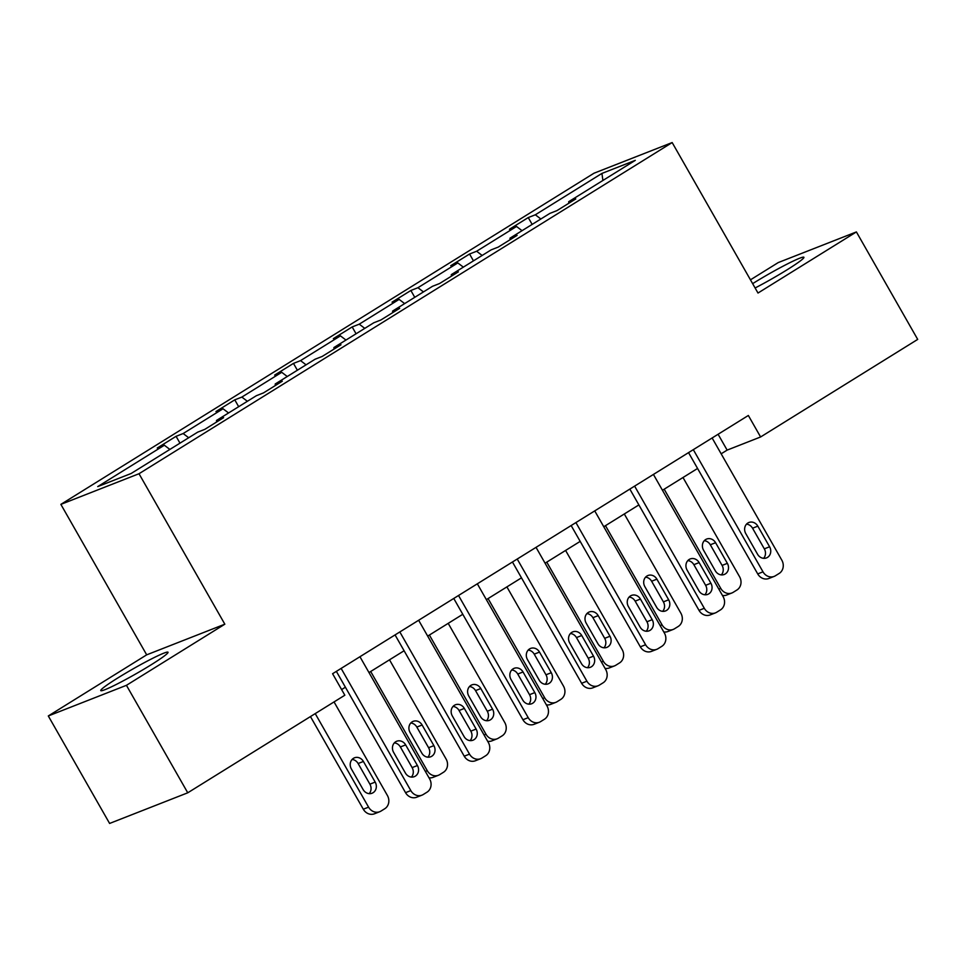 <?xml version="1.0" encoding="UTF-8"?>
<svg xmlns="http://www.w3.org/2000/svg" width="966" height="966" viewBox="0 0 966 966"><rect width="100%" height="100%" fill="white"/><g stroke="black" fill="none" stroke-linecap="round" stroke-linejoin="round"><path stroke-width="1.45" d="M150.877 664.958A38.712 2.862 -29.7 0 0 168.036 652.243A38.712 2.862 -29.7 0 0 117.937 677.878A38.712 2.862 -29.7 0 0 100.778 690.605A38.712 2.862 -29.7 0 0 150.877 664.958M755.122 287.977A38.712 2.862 -29.7 0 0 786.759 269.997A38.712 2.862 -29.7 0 0 803.917 257.282A38.712 2.862 -29.7 0 0 753.818 282.917A38.712 2.862 -29.7 0 0 752.647 283.642M48.3 715.963L126.437 685.317L224.837 624.193L146.687 654.839L48.3 715.963L109.605 823.443L187.754 792.796L344.838 695.218L332.582 673.725L748.348 415.477L760.604 436.97L917.7 339.404L856.395 231.925L778.246 262.571L750.461 279.826M146.687 654.839L60.87 504.373L594.03 173.204L672.167 142.557L139.007 473.726L60.87 504.373M126.437 685.317L187.754 792.796M169.871 449.431L164.341 445.229L157.265 448.007L176.078 436.318L179.978 443.153M540.863 218.992L535.333 214.79L601.927 173.421L635.302 160.344L568.696 201.701L575.772 198.936L556.959 210.612L549.883 213.389L510 238.167L517.076 235.39L498.263 247.079L491.187 249.844L451.303 274.622L458.379 271.844L439.566 283.533L432.49 286.31L392.607 311.076L399.683 308.311L380.87 319.988L373.794 322.765L333.91 347.543L340.986 344.765L322.173 356.454L315.097 359.219L275.213 383.997L282.289 381.22L263.476 392.908L256.401 395.686L216.517 420.452L223.593 417.674L204.78 429.363L197.704 432.14L131.11 473.509L97.735 486.598L164.341 445.229M188.684 437.743L183.154 433.541L176.078 436.318M183.154 433.541L223.037 408.763L215.961 411.54L234.774 399.852L238.674 406.698M247.381 401.288L241.85 397.086L234.774 399.852M241.85 397.086L281.734 372.308L274.658 375.086L293.471 363.397L297.371 370.232M306.077 364.834L300.547 360.62L293.471 363.397M300.547 360.62L340.43 335.854L333.355 338.631L352.167 326.943L356.068 333.777M364.774 328.368L359.243 324.165L352.167 326.943M359.243 324.165L399.127 299.388L392.051 302.165L410.864 290.488L414.764 297.323M423.47 291.913L417.94 287.711L410.864 290.488M417.94 287.711L457.824 262.933L450.748 265.71L469.561 254.022L473.461 260.856M482.167 255.459L476.636 251.245L469.561 254.022M476.636 251.245L516.52 226.479L509.444 229.256L528.257 217.567L532.157 224.402M535.333 214.79L528.257 217.567M216.626 422.009L216.517 420.452M228.568 412.977L223.037 408.763M275.322 385.555L275.213 383.997M287.264 376.511L281.734 372.308M334.019 349.088L333.91 347.543M345.961 340.056L340.43 335.854M392.715 312.634L392.607 311.076M404.657 303.602L399.127 299.388M451.412 276.179L451.303 274.622M463.354 267.135L457.824 262.933M510.108 239.713L510 238.167M522.051 230.681L516.52 226.479M568.805 203.258L568.696 201.701M224.837 624.193L139.007 473.726M672.167 142.557L757.996 293.036L856.395 231.925M721.155 453.815L727.132 450.108L760.604 436.97M341.614 689.567L345.393 687.212M368.976 672.565L404.09 650.758M427.672 636.111L462.786 614.291M486.369 599.644L521.483 577.837M545.065 563.19L580.18 541.383M603.762 526.736L638.876 504.916M662.459 490.269L697.573 468.462M718.1 434.265L727.132 450.108M602.905 180.461L601.927 173.421M712.123 437.972L781.808 560.147A9.926 8.827 68.6 0 1 779.188 573.43L775.432 575.76A9.926 8.827 68.6 0 1 774.152 576.4A9.926 8.827 68.6 0 1 762.995 571.836L693.31 449.661M688.541 452.631L757.718 573.913L762.995 571.836M769.6 546.78A7.945 7.064 -111.4 0 1 766.473 557.913A7.945 7.064 -111.4 0 1 757.561 554.255L745.788 533.618A7.945 7.064 -111.4 0 1 748.904 522.485A7.945 7.064 -111.4 0 1 757.827 526.144L769.6 546.78L764.323 548.845A7.945 7.064 -111.4 0 1 763.599 558.324M746.513 524.152A7.945 7.064 -111.4 0 1 752.55 528.209L764.323 548.845M774.152 576.4L768.864 578.477A9.926 8.827 -111.4 0 1 757.718 573.913M682.998 477.518L739.57 576.714A9.926 8.827 68.6 0 1 736.949 589.985L733.194 592.327A9.926 8.827 68.6 0 1 731.914 592.967A9.926 8.827 68.6 0 1 720.757 588.403L664.185 489.207M721.348 574.891A7.945 7.064 68.6 0 0 722.085 565.412L710.312 544.776A7.945 7.064 68.6 0 0 704.274 540.706M731.914 592.967L726.625 595.044A9.926 8.827 -111.4 0 1 722.483 595.491M727.362 563.347L715.589 542.711A7.945 7.064 68.6 0 0 706.665 539.052A7.945 7.064 68.6 0 0 703.55 550.185L715.323 570.821A7.945 7.064 68.6 0 0 724.234 574.48A7.945 7.064 68.6 0 0 727.362 563.347L722.085 565.412M653.427 474.439L723.111 596.614A9.926 8.827 68.6 0 1 720.491 609.884L716.736 612.215A9.926 8.827 68.6 0 1 715.456 612.867A9.926 8.827 68.6 0 1 704.299 608.29L634.614 486.115M629.844 489.086L699.022 610.367L704.299 608.29M710.904 583.235A7.945 7.064 -111.4 0 1 707.776 594.368A7.945 7.064 -111.4 0 1 698.865 590.721L687.092 570.085A7.945 7.064 -111.4 0 1 690.207 558.952A7.945 7.064 -111.4 0 1 699.13 562.598L710.904 583.235L705.627 585.311A7.945 7.064 -111.4 0 1 704.902 594.778M687.816 560.606A7.945 7.064 -111.4 0 1 693.854 564.675L705.627 585.311M715.456 612.867L710.167 614.931A9.926 8.827 -111.4 0 1 699.022 610.367M594.73 510.893L664.415 633.068A9.926 8.827 68.6 0 1 661.795 646.339L658.039 648.681A9.926 8.827 68.6 0 1 656.759 649.321A9.926 8.827 68.6 0 1 645.602 644.757L575.917 522.582M571.148 525.54L640.325 646.822L645.602 644.757M652.207 619.689A7.945 7.064 -111.4 0 1 649.08 630.822A7.945 7.064 -111.4 0 1 640.168 627.175L628.395 606.539A7.945 7.064 -111.4 0 1 631.51 595.406A7.945 7.064 -111.4 0 1 640.434 599.053L652.207 619.689L646.93 621.766A7.945 7.064 -111.4 0 1 646.206 631.245M629.12 597.06A7.945 7.064 -111.4 0 1 635.157 601.13L646.93 621.766M656.759 649.321L651.47 651.386A9.926 8.827 -111.4 0 1 640.325 646.822M624.302 513.972L680.873 613.181A9.926 8.827 68.6 0 1 678.253 626.451L674.497 628.781A9.926 8.827 68.6 0 1 673.217 629.421A9.926 8.827 68.6 0 1 662.06 624.857L605.477 525.661M662.652 611.345A7.945 7.064 68.6 0 0 663.388 601.866L651.615 581.23A7.945 7.064 68.6 0 0 645.578 577.173M673.217 629.421L667.929 631.498A9.926 8.827 -111.4 0 1 663.787 631.945M668.665 599.801L656.892 579.165A7.945 7.064 68.6 0 0 647.969 575.507A7.945 7.064 68.6 0 0 644.853 586.64L656.626 607.276A7.945 7.064 68.6 0 0 665.538 610.935A7.945 7.064 68.6 0 0 668.665 599.801L663.388 601.866M565.593 550.439L622.176 649.635A9.926 8.827 68.6 0 1 619.556 662.905L615.801 665.248A9.926 8.827 68.6 0 1 614.521 665.888A9.926 8.827 68.6 0 1 603.364 661.324L546.78 562.127M603.955 647.8A7.945 7.064 68.6 0 0 604.68 638.333L592.919 617.697A7.945 7.064 68.6 0 0 586.881 613.627M614.521 665.888L609.232 667.953A9.926 8.827 -111.4 0 1 605.078 668.412M609.969 636.256L598.195 615.62A7.945 7.064 68.6 0 0 589.272 611.973A7.945 7.064 68.6 0 0 586.157 623.106L597.93 643.742A7.945 7.064 68.6 0 0 606.841 647.389A7.945 7.064 68.6 0 0 609.969 636.256L604.68 638.333M536.033 547.348L605.718 669.523A9.926 8.827 68.6 0 1 603.098 682.805L599.343 685.135A9.926 8.827 68.6 0 1 598.063 685.775A9.926 8.827 68.6 0 1 586.905 681.211L517.221 559.036M512.451 562.007L581.629 683.288L586.905 681.211M593.51 656.155A7.945 7.064 -111.4 0 1 590.383 667.289A7.945 7.064 -111.4 0 1 581.472 663.63L569.698 642.994A7.945 7.064 -111.4 0 1 572.814 631.861A7.945 7.064 -111.4 0 1 581.737 635.519L593.51 656.155L588.234 658.22A7.945 7.064 -111.4 0 1 587.497 667.699M570.423 633.527A7.945 7.064 -111.4 0 1 576.461 637.584L588.234 658.22M598.063 685.775L592.774 687.852A9.926 8.827 -111.4 0 1 581.629 683.288M506.896 586.893L563.48 686.089A9.926 8.827 68.6 0 1 560.86 699.36L557.104 701.702A9.926 8.827 68.6 0 1 555.824 702.342A9.926 8.827 68.6 0 1 544.667 697.778L488.084 598.582M545.259 684.266A7.945 7.064 68.6 0 0 545.983 674.787L534.222 654.151A7.945 7.064 68.6 0 0 528.185 650.082M555.824 702.342L550.535 704.419A9.926 8.827 -111.4 0 1 546.382 704.866M551.272 672.722L539.499 652.086A7.945 7.064 68.6 0 0 530.576 648.428A7.945 7.064 68.6 0 0 527.46 659.561L539.233 680.197A7.945 7.064 68.6 0 0 548.145 683.856A7.945 7.064 68.6 0 0 551.272 672.722L545.983 674.787M477.337 583.814L547.022 705.989A9.926 8.827 68.6 0 1 544.401 719.259L540.646 721.59A9.926 8.827 68.6 0 1 539.366 722.242A9.926 8.827 68.6 0 1 528.209 717.666L458.524 595.491M453.754 598.461L522.932 719.742L528.209 717.666M534.814 692.61A7.945 7.064 -111.4 0 1 531.686 703.743A7.945 7.064 -111.4 0 1 522.775 700.084L511.002 679.448A7.945 7.064 -111.4 0 1 514.117 668.327A7.945 7.064 -111.4 0 1 523.041 671.974L534.814 692.61L529.525 694.687A7.945 7.064 -111.4 0 1 528.8 704.154M511.726 669.981A7.945 7.064 -111.4 0 1 517.764 674.051L529.525 694.687M539.366 722.242L534.077 724.307A9.926 8.827 -111.4 0 1 522.932 719.742M448.2 623.348L504.783 722.556A9.926 8.827 68.6 0 1 502.163 735.826L498.408 738.157A9.926 8.827 68.6 0 1 497.116 738.797A9.926 8.827 68.6 0 1 485.97 734.232L429.387 635.036M486.562 720.721A7.945 7.064 68.6 0 0 487.287 711.242L475.526 690.605A7.945 7.064 68.6 0 0 469.488 686.548M497.116 738.797L491.839 740.874A9.926 8.827 -111.4 0 1 487.685 741.32M492.575 709.177L480.802 688.541A7.945 7.064 68.6 0 0 471.879 684.882A7.945 7.064 68.6 0 0 468.764 696.015L480.537 716.651A7.945 7.064 68.6 0 0 489.448 720.31A7.945 7.064 68.6 0 0 492.575 709.177L487.287 711.242M418.64 620.269L488.325 742.443A9.926 8.827 68.6 0 1 485.705 755.714L481.949 758.056A9.926 8.827 68.6 0 1 480.67 758.696A9.926 8.827 68.6 0 1 469.512 754.132L399.827 631.957M395.058 634.916L464.235 756.197L469.512 754.132M476.117 729.064A7.945 7.064 -111.4 0 1 472.99 740.197A7.945 7.064 -111.4 0 1 464.078 736.551L452.305 715.915A7.945 7.064 -111.4 0 1 455.421 704.782A7.945 7.064 -111.4 0 1 464.344 708.428L476.117 729.064L470.828 731.141A7.945 7.064 -111.4 0 1 470.104 740.62M453.03 706.436A7.945 7.064 -111.4 0 1 459.067 710.505L470.828 731.141M480.67 758.696L475.381 760.761A9.926 8.827 -111.4 0 1 464.235 756.197M389.503 659.814L446.087 759.01A9.926 8.827 68.6 0 1 443.466 772.281L439.711 774.623A9.926 8.827 68.6 0 1 438.419 775.263A9.926 8.827 68.6 0 1 427.274 770.699L370.69 671.503M427.866 757.175A7.945 7.064 68.6 0 0 428.59 747.708L416.829 727.072A7.945 7.064 68.6 0 0 410.791 723.003M438.419 775.263L433.142 777.328A9.926 8.827 -111.4 0 1 428.989 777.787M433.879 745.631L422.106 724.995A7.945 7.064 68.6 0 0 413.182 721.348A7.945 7.064 68.6 0 0 410.067 732.482L421.828 753.118A7.945 7.064 68.6 0 0 430.751 756.764A7.945 7.064 68.6 0 0 433.879 745.631L428.59 747.708M359.944 656.723L429.629 778.898A9.926 8.827 68.6 0 1 427.008 792.18L423.253 794.511A9.926 8.827 68.6 0 1 421.973 795.151A9.926 8.827 68.6 0 1 410.816 790.586L341.131 668.412M336.361 671.37L405.539 792.663L410.816 790.586M417.421 765.531A7.945 7.064 -111.4 0 1 414.293 776.664A7.945 7.064 -111.4 0 1 405.382 773.005L393.609 752.369A7.945 7.064 -111.4 0 1 396.724 741.236A7.945 7.064 -111.4 0 1 405.648 744.895L417.421 765.531L412.132 767.596A7.945 7.064 -111.4 0 1 411.407 777.075M394.333 742.89A7.945 7.064 -111.4 0 1 400.371 746.96L412.132 767.596M421.973 795.151L416.684 797.228A9.926 8.827 -111.4 0 1 405.539 792.663M310.46 716.579L363.301 809.218A9.926 8.827 -111.4 0 0 374.446 813.795L379.723 811.718A9.926 8.827 68.6 0 0 381.002 811.078L384.77 808.735A9.926 8.827 68.6 0 0 387.39 795.465L334.043 701.932M379.723 811.718A9.926 8.827 68.6 0 1 368.577 807.153L315.23 713.62M369.169 793.641A7.945 7.064 68.6 0 0 369.893 784.163L358.12 763.526A7.945 7.064 68.6 0 0 352.095 759.457M375.182 782.098L363.409 761.462A7.945 7.064 68.6 0 0 354.486 757.803A7.945 7.064 68.6 0 0 351.37 768.936L363.131 789.572A7.945 7.064 68.6 0 0 372.055 793.231A7.945 7.064 68.6 0 0 375.182 782.098L369.893 784.163M757.827 526.144L752.55 528.209M720.757 588.403L718.861 589.151M710.312 544.776L715.589 542.711M699.13 562.598L693.854 564.675M640.434 599.053L635.157 601.13M662.06 624.857L660.164 625.606M651.615 581.23L656.892 579.165M603.364 661.324L601.468 662.06M592.919 617.697L598.195 615.62M581.737 635.519L576.461 637.584M544.667 697.778L542.771 698.527M534.222 654.151L539.499 652.086M523.041 671.974L517.764 674.051M485.97 734.232L484.075 734.981M475.526 690.605L480.802 688.541M464.344 708.428L459.067 710.505M427.274 770.699L425.378 771.436M416.829 727.072L422.106 724.995M405.648 744.895L400.371 746.96M368.577 807.153L363.301 809.218M358.12 763.526L363.409 761.462"/></g></svg>
